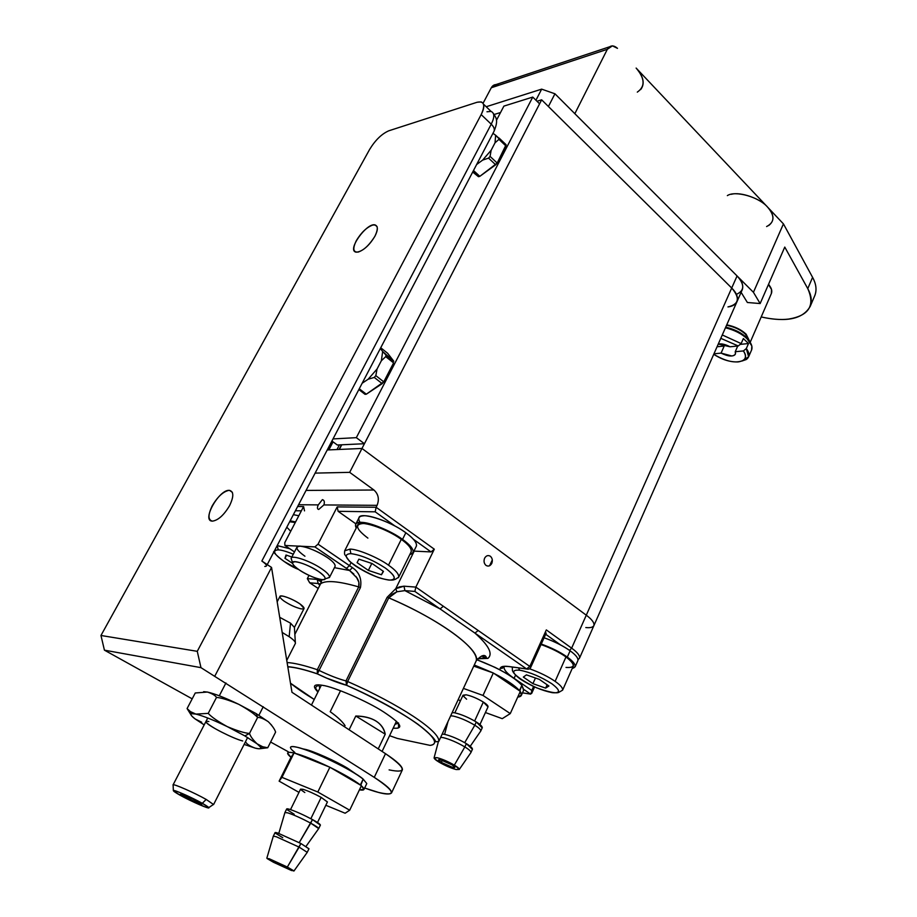<?xml version="1.0" encoding="UTF-8"?>
<svg xmlns="http://www.w3.org/2000/svg" width="917" height="917" viewBox="0 0 917 917"><rect width="100%" height="100%" fill="white"/><g stroke="black" fill="none" stroke-linecap="round" stroke-linejoin="round"><path stroke-width="1.38" d="M398.368 723.261L395.021 724.258M319.873 688.105L318.577 684.873M324.01 685.629L322.406 685.32C313.614 683.83 312.124 686.054 317.935 692.014C312.124 686.054 313.614 683.83 322.406 685.32L324.01 685.629M393.152 728.19C404.443 728.992 401.279 723.582 383.661 711.959C367.614 701.402 333.49 686.592 322.406 685.32C333.49 686.592 367.614 701.402 383.661 711.959C401.279 723.582 404.443 728.992 393.152 728.19M346.569 685.263L347.623 681.514C399.835 704.451 440.63 731.709 438.762 741.44C440.63 731.709 399.835 704.451 347.623 681.514L346.58 685.297L345.984 680.93C338.293 678.878 329.318 675.382 319.059 670.442L317.397 673.857C328.504 679.245 338.235 683.05 346.58 685.297C405.142 710.664 449.021 743.206 430.119 745.383L397.267 738.414L389.576 735.686L397.267 738.414L430.119 745.383C438.842 744.031 434.899 737.096 418.312 724.579C399.697 711.34 375.787 698.25 346.58 685.297C338.235 683.05 328.504 679.245 317.385 673.892C304.513 669.548 294.655 667.198 287.812 666.854C294.655 667.198 304.513 669.548 317.385 673.892L317.316 669.708C304.272 665.329 294.197 662.934 287.101 662.533C294.197 662.934 304.272 665.329 317.316 669.708L317.316 673.835M290.483 683.199C296.627 688.197 304.547 693.619 314.233 699.465L290.483 683.199M440.103 608.934L474.949 633.097L478.193 630.495L529.82 666.43L443.37 606.263L440.103 608.934L414.874 591.431L404.901 590.617L440.103 608.934L404.901 590.617L396.923 591.774L392.361 594.136L388.751 597.85L347.623 681.514L388.751 597.85L396.923 591.774L404.901 590.617L404.007 586.181L415.848 587.109L404.007 586.181L404.901 590.617L414.874 591.431L415.848 587.109L414.874 591.431L440.103 608.934L443.37 606.263L415.848 587.109L434.303 549.191L376.119 507.261L375.202 511.824L338.121 511.319L355.899 523.871L338.121 511.319L337.192 506.895L338.121 511.319L375.202 511.824L376.119 507.261L337.192 506.895L318.039 544.159L314.875 546.899L318.039 544.159L349.503 565.686L351.039 562.637L349.503 565.686L346.351 568.368L349.503 565.686L352.449 567.634L349.549 570.477L352.449 567.634C359.315 572.38 361.974 579.028 360.427 587.591C361.974 579.028 359.315 572.38 352.449 567.634L318.039 544.159L337.192 506.895L376.119 507.261L434.303 549.191L431.036 551.919L413.429 539.276L431.036 551.919L434.303 549.191L415.848 587.109L478.193 630.495L474.949 633.097C488.91 645.545 493.208 653.981 487.867 658.406L483.293 657.798L487.867 658.406L477.539 658.761L486.342 657.684C486.526 657.214 484.497 651.414 476.232 660.802C479.293 648.583 440.194 619.881 388.751 597.85C439.083 619.078 480.852 649.935 476.232 660.802L438.762 741.44L435.976 741.796L435.071 740.432C433.936 737.898 428.285 732.545 418.095 724.35C401.107 712.429 374.95 697.94 346.569 685.251L326.727 678.144L317.385 673.892L319.059 670.442L317.316 669.708L319.059 670.442L360.427 587.591L358.696 586.903C359.613 583.281 358.639 579.762 355.773 576.335M397.267 738.414L398.437 738.666M353.87 574.053L349.549 570.477L356.69 577.664L358.879 582.261L358.696 586.903C338.522 581.091 325.822 580.048 320.606 583.774C325.822 580.048 338.522 581.091 358.696 586.903L317.316 669.708L358.696 586.903L360.427 587.591L319.059 670.442C329.318 675.382 338.293 678.878 345.984 680.93L387.123 597.311L388.751 597.85L387.123 597.311L345.984 680.93L347.623 681.514L345.984 680.93L346.5 685.228M434.727 742.185L435.334 740.879M476.989 659.495L478.101 659.025M346.351 568.368L349.549 570.477L334.43 567.669L349.549 570.477L314.875 546.899L346.351 568.368M320.606 583.774L294.85 634.404L320.606 583.774L321.97 579.624L320.606 583.774M314.875 546.899L284.946 545.477L294.495 551.908L284.946 545.477L314.875 546.899M376.119 507.261L377.082 505.347L323.884 504.935L318.715 509.462C317.19 509.141 317.041 507.617 318.279 504.889L298.564 504.74L318.279 504.889L322.394 499.639C324.32 500.178 324.824 501.943 323.884 504.935L377.082 505.347L376.119 507.261M297.635 506.516L303.596 506.574L284.763 542.669L284.9 545.466L284.763 542.669L303.596 506.574L304.513 510.872L303.596 506.574L297.635 506.516M321.913 579.613L320.537 583.911M318.21 588.45L309.659 582.776L307.333 578.638L309.751 582.822L318.13 583.51L317.259 579.418L307.333 578.638L317.259 579.418L318.13 583.51L309.751 582.822L318.21 588.45M321.328 581.974L317.259 579.418L320.239 580.61L321.328 581.974M320.446 584.06L318.13 583.51L319.827 585.287M309.006 575.383L307.333 578.638L309.006 575.383M295.423 510.746L301.384 510.826L295.423 510.746M375.202 511.824L395.021 526.06L375.202 511.824M578.031 659.77L579.555 658.074L737.073 301.464C738.288 297.211 736.5 292.729 731.709 288.03L586.284 615.192L731.709 288.03C736.5 292.729 738.288 297.211 737.073 301.464C735.537 304.582 732.5 306.393 727.96 306.92C739.022 304.364 740.271 298.071 731.709 288.03L737.073 275.948L554.945 93.786L737.073 275.948L731.709 288.03L548.412 106.521L554.945 93.786L541.66 89.144L486.193 106.739L541.66 89.144L554.945 93.786L548.412 106.521L731.709 288.03L541.649 99.815L361.986 448.459L586.284 615.192C591.878 619.342 594.434 622.758 593.952 625.474C594.434 622.758 591.878 619.342 586.284 615.192L571.635 648.147L569.537 650.405L571.635 648.147C577.309 652.228 579.957 655.529 579.555 658.074L579.555 658.074C579.957 655.529 577.309 652.228 571.635 648.147L546.326 629.91L529.82 666.43L530.691 667.45L529.82 666.43L546.326 629.91L571.635 648.147L586.284 615.192L361.986 448.459L349.675 472.347L373.93 490.01C378.423 494.114 379.478 499.226 377.082 505.347C379.478 499.226 378.423 494.114 373.93 490.01L306.06 490.412L373.93 490.01L349.675 472.347L315.116 473.115L349.675 472.347L361.986 448.459L327.231 449.972M491.764 563.451C490.228 566.041 488.314 566.695 486.021 565.422C484.004 563.542 483.534 561.135 484.612 558.189C486.148 555.599 488.073 554.945 490.366 556.241C492.372 558.121 492.83 560.516 491.764 563.451M396.923 591.774L395.766 588.68L404.007 586.181L399.503 586.869L395.766 588.68L414.209 551.128L395.766 588.68L396.923 591.774M387.123 597.311L395.766 588.68L387.123 597.311M529.82 666.43L526.61 668.929L528.169 669.215L509.244 666.567C502.631 665.65 499.582 666.774 500.086 669.949C499.582 666.774 502.631 665.65 509.244 666.567L526.61 668.929L529.82 666.43M530.691 694.123L522.484 692.851L530.691 694.123L523.859 689.469L530.691 694.123L533.556 686.489L531.78 690.444L531.688 693.412L534.588 686.959M514.093 678.351L514.093 678.351C507.055 673.559 503.708 669.731 504.029 666.854L504.029 666.854C503.708 669.731 507.055 673.559 514.093 678.351L515.514 675.233L514.093 678.351L531.78 690.444L514.093 678.351M510.884 666.831L509.325 666.625L510.884 666.831M545.684 634.255L560.608 644.972L545.684 634.255M504.224 666.395L504.029 666.854C501.897 668.608 500.957 668.848 501.209 667.61C501.61 666.441 504.316 666.109 509.325 666.625L526.69 668.974C528.868 669.387 530.198 668.871 530.691 667.45L530.679 667.473M474.949 633.097L526.61 668.929L474.949 633.097C488.91 645.545 493.208 653.981 487.867 658.406L486.193 657.982M431.036 551.919L414.209 551.128L431.036 551.919M460.093 622.861L456.517 620.385M544.102 637.762C553.398 641.109 561.319 644.938 567.841 649.247L570.11 650.806C575.807 654.91 578.398 658.165 577.893 660.595C578.398 658.165 575.807 654.91 570.11 650.806L567.302 657.099C572.953 661.134 575.567 664.355 575.154 666.785L572.219 668.459C577.32 667.106 575.681 663.312 567.302 657.099L570.11 650.806C563.325 645.946 554.647 641.602 544.102 637.762M541.259 644.043C551.816 647.906 560.505 652.262 567.302 657.099L566.844 656.767C560.058 652.033 551.53 647.792 541.259 644.043M360.037 522.426C357.664 518.346 358.719 516.156 363.212 515.858C369.838 514.62 391.674 522.828 403.193 530.932L405.83 532.743C413.189 538.073 416.742 542.394 416.501 545.718M416.249 546.372L416.375 546.108C417.097 542.83 413.578 538.371 405.83 532.743L402.54 539.402C410.231 544.927 413.773 549.34 413.166 552.63L409.796 554.579C415.986 552.802 413.567 547.736 402.54 539.402L405.83 532.743C389.725 520.707 359.372 511.113 358.902 517.945L355.762 524.157M356.22 528.054L355.59 524.478C356.002 517.727 386.378 527.401 402.54 539.402L401.99 539.013C391.261 530.989 369.035 521.933 361.321 522.403C356.117 522.277 354.421 524.157 356.22 528.054M293.371 514.678L298.816 515.732L293.371 514.678M290.139 520.833L295.595 521.911L290.139 520.833M512.248 667.014L512.454 670.728L513.497 672.654C516.844 676.929 524.513 681.973 536.502 687.796C548.481 692.003 555.874 693.561 558.659 692.45L562.625 690.134C562.912 687.968 560.413 685.045 555.117 681.365C560.413 685.045 562.912 687.968 562.625 690.134L573.32 665.96C573.664 663.667 571.222 660.664 565.984 656.939C559.416 652.274 551.094 648.147 541.03 644.548C551.094 648.147 559.416 652.274 565.984 656.939C575.624 664.55 575.635 668.046 566.007 667.427M551.931 683.818C560.551 690.421 560.654 693.378 552.24 692.679C541.821 690.524 531.275 686.065 520.615 679.291C511.766 672.7 511.445 669.662 519.652 670.178L518.518 667.874L519.652 670.178C530.198 672.241 540.961 676.78 551.931 683.818C540.961 676.78 530.198 672.241 519.652 670.178C511.445 669.662 511.766 672.7 520.615 679.291C531.275 686.088 541.821 690.558 552.24 692.679C560.757 693.424 560.654 690.467 551.931 683.818M555.117 681.365C548.309 676.654 539.769 672.448 529.522 668.768C539.769 672.448 548.309 676.654 555.117 681.365L565.984 656.939L555.117 681.365M526.438 674.866L539.299 679.348L548.916 686.008L545.626 688.117L532.915 683.658L523.343 677.067L526.438 674.866L523.343 677.067L532.915 683.658L535.459 678.007L532.915 683.658L545.626 688.117L548.916 686.008L539.299 679.348L526.438 674.866M547.128 684.77L545.626 688.117L547.128 684.77M367.889 538.107C356.14 529.178 354.478 524.318 362.903 523.527C370.17 523.057 391.387 531.791 401.291 539.356C408.753 544.721 412.02 548.928 411.08 551.977M385.209 567.944C395.617 575.865 396.958 579.922 389.221 580.106C379.111 578.593 367.912 573.916 355.636 566.076C345.01 558.235 343.428 554.086 350.89 553.639L349.939 549.123L344.666 550.842L349.939 549.123L350.89 553.639C361.069 555.003 372.508 559.771 385.209 567.944C372.508 559.771 361.069 555.003 350.89 553.639C343.428 554.086 345.01 558.235 355.636 566.076C367.935 573.95 379.122 578.627 389.221 580.106C397.072 579.968 395.731 575.91 385.209 567.944M398.356 577.721L398.689 577.171C399.113 574.225 395.72 570.225 388.499 565.17C378.469 557.719 357.149 548.859 349.939 549.123C357.149 548.859 378.469 557.719 388.499 565.17C395.72 570.225 399.113 574.225 398.689 577.171L395.319 579.349C394.539 578.971 393.897 582.261 378.331 577.527C366.754 572.816 357.103 567.359 349.354 561.135L345.159 555.06C344.551 554.842 344.391 553.432 344.666 550.842L357.538 525.452C357.939 519.16 386.217 528.181 401.291 539.356L388.499 565.17L401.291 539.356C408.42 544.457 411.733 548.572 411.229 551.679L398.689 577.171M358.868 559.164L372.142 563.542L383.466 571.394L381.449 574.753L368.347 570.385L357.091 562.637L358.868 559.164L357.091 562.637L368.347 570.385L371.809 563.439L368.347 570.385L381.449 574.753L383.466 571.394L372.142 563.542L358.868 559.164M383.203 571.211L381.449 574.753L383.203 571.211M290.712 531.264L286.803 527.218M289.669 521.75L295.263 522.541L289.669 521.75M298.506 569.411L284.213 561.559C273.874 554.212 271.89 550.303 278.275 549.868L277.163 545.638L278.275 549.868C281.565 549.994 286.562 551.449 293.302 554.212C286.562 551.449 281.565 549.994 278.275 549.868C271.89 550.303 273.874 554.212 284.213 561.559L298.506 569.411M289.703 548.71L277.37 545.649L289.703 548.71M285.989 555.026L291.847 556.997L285.989 555.026L284.958 558.315L285.989 555.026M292.546 563.382L284.958 558.315L286.574 555.221L284.958 558.315L292.546 563.382M318.44 571.417C323.208 574.65 325.455 577.125 325.168 578.845C324.847 582.02 308.72 576.438 299.492 570.087C294.781 566.935 292.466 564.459 292.557 562.66C292.454 559.244 309.029 564.883 318.44 571.417C309.682 565.915 302.014 562.694 295.434 561.743C290.689 561.983 292.042 564.769 299.492 570.087C308.066 575.452 315.62 578.627 322.165 579.636C327.094 579.533 325.856 576.793 318.44 571.417M326.383 578.455L329.455 577.481C329.822 575.452 327.186 572.54 321.58 568.723C310.508 561.009 290.964 554.384 291.113 558.453L291.984 560.986L291.136 558.373C291.205 554.464 310.622 561.089 321.58 568.723C327.094 572.46 329.73 575.36 329.49 577.412L326.383 578.455M329.49 577.412L335.129 566.305C335.393 564.196 332.791 561.273 327.3 557.513C316.411 549.833 297.005 543.288 296.89 547.289L291.136 558.373M304.937 556.241C296.237 549.948 294.678 546.601 300.26 546.2C308.02 547.231 317.041 551.002 327.3 557.513C333.031 561.456 335.611 564.448 335.026 566.488M206.073 722.149C207.769 725.748 233.732 738.873 242.696 740.959M260.119 748.696L267.741 747.756L262.675 746.759L257.138 743.847L260.462 747.011C261.586 748.914 259.809 749.281 255.121 748.1C250.238 746.3 247.154 744.375 245.859 742.323C247.154 744.375 250.238 746.3 255.121 748.1L244.117 744.409L255.121 748.1C261.918 749.693 262.583 748.283 257.138 743.847L244.873 735.915L227.244 726.608C213.695 720.109 203.253 715.936 195.894 714.091C189.51 712.784 189.303 714.423 195.275 719.043L204.193 724.889L195.275 719.043L201.706 722.229M215.38 728.774C205.867 723.112 203.689 720.693 208.847 721.53M203.643 691.682L207.391 692.048C214.796 693.733 225.227 697.814 238.707 704.29L256.21 713.632L268.303 721.725L271.627 725.187L268.303 721.725C272.257 725.702 274.687 729.153 275.604 732.098C274.687 729.153 272.257 725.702 268.303 721.725L256.21 713.632L238.707 704.29C225.227 697.814 214.796 693.733 207.391 692.048L203.643 691.682M195.275 719.043C191.286 716.039 190.048 714.251 191.573 713.678L195.894 714.091L190.438 711.626L187.091 708.566L190.862 714.63M187.091 708.566L195.264 692.977L187.091 708.566C188.272 710.583 191.206 712.429 195.894 714.091L208.216 713.38L216.504 697.413C221.352 697.791 228.746 700.084 238.707 704.29C228.746 700.084 221.352 697.791 216.504 697.413C215.197 695.384 212.159 693.596 207.391 692.048L195.264 692.977L207.391 692.048C212.159 693.596 215.197 695.384 216.504 697.413L208.216 713.38C211.426 716.945 217.765 721.347 227.244 726.608C217.765 721.347 211.426 716.945 208.216 713.38L195.894 714.091C203.253 715.936 213.695 720.109 227.244 726.608L244.873 735.915L257.138 743.847C253.069 739.962 250.513 736.489 249.493 733.451L244.873 735.915L249.493 733.451C244.667 733.107 237.251 730.826 227.244 726.608C237.251 730.826 244.667 733.107 249.493 733.451C250.513 736.489 253.069 739.962 257.138 743.847C261.7 746.679 265.231 747.974 267.741 747.756L275.604 732.098L267.741 747.756M238.707 704.29C248.129 709.529 254.433 713.907 257.62 717.449L256.21 713.632L257.62 717.449C260.233 717.335 263.798 718.756 268.303 721.725C263.798 718.756 260.233 717.335 257.62 717.449L249.493 733.451L257.62 717.449C254.433 713.907 248.129 709.529 238.707 704.29M286.757 660.412L295.434 643.321C295.572 641.866 293.486 639.653 289.153 636.696L282.184 632.432L289.153 636.696L290.529 623.159L294.426 627.388L290.529 623.159L289.153 636.696C293.578 639.722 295.664 641.957 295.4 643.39L295.354 643.47M290.529 623.159L279.708 617.313L290.529 623.159M173.13 785.296L173.015 784.986C172.064 782.958 194.266 792.678 206.187 799.429L213.592 804.553L206.187 799.429L202.302 803.303C193.143 798.352 184.741 794.397 177.084 791.451C171.364 789.56 172.327 790.798 180.007 795.188L204.812 806.845C210.715 808.851 209.878 807.671 202.302 803.303L208.801 807.602C210.635 809.906 190.988 801.32 180.007 795.188L173.347 790.511C173.542 789.365 192.364 797.698 202.302 803.303L206.187 799.429C194.863 792.999 173.336 783.496 173.118 784.872L173.13 785.296M192.868 798.982L181.875 794.111L180.145 794.363L200.147 804.255L202.015 804.071L192.868 798.982L202.015 804.071L200.147 804.255L200.628 803.303L200.147 804.255L189.28 799.429L190.128 797.767L189.28 799.429L180.145 794.363L181.875 794.111L192.868 798.982M283.823 600.933C278.963 597.242 278.688 595.649 283.021 596.165C288.568 597.54 294.311 600.188 300.249 604.131C305.063 607.833 305.269 609.392 300.856 608.808C295.366 607.432 289.68 604.807 283.823 600.933M295.343 642.416L294.414 627.423L304.077 608.475L300.249 604.131C293.555 599.237 280.006 594.078 279.903 596.52L277.175 601.816M482.651 160.097L488.578 158.125L490.068 156.394L491.157 150.239L482.651 160.097L476.634 164.521L482.651 160.097L491.157 150.239L490.068 156.394L497.186 163.054L506.001 146.032L495.638 135.235L495.042 142.788L498.951 139.35L495.042 142.788L491.157 150.239L495.042 142.788L495.638 135.235L506.104 144.703L499.054 138.02L498.951 139.35L506.001 146.032L506.104 144.703L497.186 163.054L490.068 156.394L488.578 158.125L482.651 160.097M492.968 133.309L495.638 135.235L492.968 133.309M472.931 171.594L478.468 176.694L479.82 176.339L473.493 170.505L479.82 176.339L495.696 164.785L488.578 158.125L495.696 164.785L497.186 163.054L479.82 176.339L478.468 176.694L472.931 171.594M472.691 172.029L478.468 176.694L472.691 172.029M368.175 379.214L374.274 377.437L375.832 375.638L377.047 369.024L368.175 379.214L362.146 383.249L368.175 379.214L377.047 369.024L375.832 375.638L383.776 381.85L393.599 362.891L385.736 356.644L385.954 355.017L382.653 351.498L381.369 360.725L385.736 356.644L381.369 360.725L377.047 369.024L381.369 360.725L382.653 351.498L393.817 361.275L387.65 353.274L380.727 347.749L387.65 353.274L393.817 361.275L385.954 355.017L385.736 356.644L393.599 362.891L383.776 381.85L375.832 375.638L374.274 377.437L368.175 379.214M380.349 348.483L382.653 351.498L380.349 348.483M358.845 389.565L365.023 394.321L366.319 394.195L359.269 388.762L366.319 394.195L382.217 383.638L374.274 377.437L382.217 383.638L383.776 381.85L366.319 394.195L365.023 394.321L358.845 389.565M737.073 301.464L742.357 289.497C743.595 285.187 741.83 280.682 737.073 275.948C744.81 284.522 744.593 290.655 736.408 294.357M541.66 89.144L535.941 100.217L541.66 89.144M494.171 114.487L500.544 112.516L494.171 114.487M609.312 46.882L496.212 84.502L491.283 87.757L607.341 49.3L612.418 45.85L617.485 48.349C613.462 44.841 610.08 45.151 607.341 49.3L574.833 113.685L753.43 292.305L783.439 223.886L636.134 68.076C644.983 78.484 645.373 86.507 637.304 92.124M766.612 226.556C774.682 222.304 775.025 215.839 767.644 207.173L783.439 223.886L753.43 292.305L760.147 303.55L747.378 302.495L760.147 303.55L784.769 247.074L760.147 303.55L753.43 292.305L574.833 113.685L607.341 49.3L491.283 87.757L483.099 103.208L491.283 87.757C493.048 84.719 495.627 83.86 499.031 85.189M747.378 302.495L741.108 292.328L747.378 302.495M640.662 89.591C645.098 83.791 643.585 76.615 636.134 68.076L767.644 207.173C760.594 198.634 740.535 191.55 731.342 194.301M810.261 306.289C803.028 319.001 786.671 322.555 761.19 316.95C771.656 319.322 780.757 320.033 788.505 319.093C808.92 315.735 815.339 305.59 807.774 288.637C811.339 295.091 812.164 300.971 810.261 306.289L814.984 295.148C816.909 289.761 816.119 283.834 812.588 277.347L807.774 288.637L784.769 247.074L807.774 288.637L812.588 277.347L783.439 223.886L812.588 277.347C816.302 284.098 816.978 290.322 814.617 296.019M727.353 195.619C735.01 190.312 759.116 196.914 767.644 207.173C774.372 214.75 774.705 220.882 768.641 225.571M748.616 356.828L741.887 361.069L746.323 359.498C749.808 356.896 749.808 353.251 746.312 348.563L748.501 343.531L743.355 338.545L741.154 343.588L738.242 345.961L720.785 338.327L738.242 345.961L741.154 343.588L722.275 334.957L741.154 343.588L743.355 338.545L748.501 343.531L746.312 348.563L748.616 356.828L751.711 349.686C752.651 346.282 751.138 342.671 747.16 338.854C741.91 333.822 734.666 330.131 725.45 327.782C734.666 330.131 741.91 333.822 747.16 338.854L751.848 345.973L751.573 350.007M750.221 342.465L746.495 337.559C741.417 332.722 734.494 329.249 725.725 327.151C734.494 329.249 741.417 332.722 746.495 337.559L750.221 342.465M750.163 342.362L771.495 293.234C772.32 290.471 771.312 287.56 768.457 284.499L771.541 289.508L771.369 293.509M769.971 286.368L768.572 284.224L769.971 286.368M746.129 334.189L750.083 342.201L746.129 334.189C741.303 329.627 734.838 326.509 726.745 324.824C734.838 326.509 741.303 329.627 746.129 334.189M738.242 345.961L730.081 346.786L738.242 345.961M746.312 348.563L743.4 350.924C746.323 354.982 746.266 358.134 743.24 360.37C735.915 363.671 726.092 361.653 713.735 354.294C721.988 359.67 730.115 362.215 738.105 361.917C745.567 360.748 747.332 357.091 743.4 350.924L735.239 351.727C736.133 354.134 735.01 355.555 731.869 355.979L721.083 353.114L713.942 353.813L721.083 353.114L724.201 346.03L717.06 346.764L724.201 346.03L721.232 343.898L724.201 346.03L721.083 353.114C728.385 356.656 733.164 356.954 735.423 354.031L735.239 351.727L743.4 350.924L746.312 348.563M748.501 343.531L740.179 344.391L748.501 343.531M737.738 346.007L735.239 351.727L737.738 346.007M718.252 344.07L730.081 346.786C725.347 344.322 721.404 343.417 718.252 344.07M745.487 334.258C740.73 329.788 734.414 326.784 726.562 325.248C734.414 326.784 740.73 329.788 745.487 334.258L749.315 340.883L745.487 334.258M519.481 690.616L521.876 685.308L519.481 690.616C514.884 685.48 506.344 679.738 493.896 673.376C506.344 679.738 514.884 685.48 519.481 690.616L520.329 691.349L510.276 713.586L502.252 718.664L485.425 712.543L502.252 718.664L510.276 713.586L520.329 691.349L493.896 673.376L519.767 690.982L521.876 685.308C513.887 676.735 498.871 668.195 476.84 659.713L494.916 667.312C508.052 673.892 517.039 679.887 521.876 685.308L523.63 690.306L521.876 685.308L519.481 690.616C514.884 685.48 506.344 679.738 493.896 673.376L493.323 672.998L493.896 673.376C506.344 679.738 514.884 685.48 519.481 690.616M520.226 691.567L521.418 695.166L517.715 697.115C521.67 696.679 522.507 694.834 520.226 691.567L521.418 695.166L517.715 697.115C521.67 696.679 522.507 694.834 520.226 691.567M523.79 689.893L521.876 685.308C513.887 676.735 498.871 668.195 476.84 659.713L494.916 667.312C508.052 673.892 517.039 679.887 521.876 685.308L523.79 689.893M474.272 665.02L493.323 672.998L483.007 695.441L510.276 713.586L483.007 695.441L493.323 672.998L473.768 666.12L492.601 672.734L474.272 665.02M503.559 667.542L502.917 667.106L502.413 668.206L502.378 666.762L503.559 667.542L502.917 667.106L502.413 668.206L502.378 666.762L503.559 667.542M481.471 656.102L486.331 657.718L481.471 656.102M464.85 746.919L454.328 765.122C457.583 767.082 459.234 768.526 459.279 769.455L456.207 769.558C450.981 768.159 445.295 765.695 439.14 762.176C435.77 760.159 434.096 758.691 434.108 757.763L437.042 757.671C442.303 759.047 448.058 761.534 454.328 765.122L464.85 746.919C456.998 742.357 449.754 739.251 443.117 737.612L440.664 737.337L443.117 737.612C449.754 739.251 456.998 742.357 464.85 746.919C468.931 749.407 470.971 751.275 470.971 752.513C470.971 751.275 468.931 749.418 464.85 746.919L454.328 765.122C448.058 761.534 442.303 759.047 437.042 757.671L434.165 758.233L439.14 762.176C445.295 765.695 450.981 768.159 456.207 769.558L459.234 769.065L454.328 765.122C457.583 767.082 459.234 768.526 459.279 769.455L456.207 769.558C450.981 768.159 445.295 765.695 439.14 762.176C435.77 760.159 434.096 758.691 434.108 757.763L437.042 757.671C442.303 759.047 448.058 761.534 454.328 765.122L464.85 746.919C456.998 742.357 449.754 739.251 443.117 737.612L440.664 737.337L443.117 737.612C449.754 739.251 456.998 742.357 464.85 746.919C468.931 749.407 470.971 751.275 470.971 752.513L470.983 752.502C470.971 751.275 468.931 749.418 464.85 746.919L466.352 743.641C458.511 739.079 451.279 735.973 444.63 734.357L442.177 734.081L444.63 734.357C451.279 735.973 458.511 739.079 466.352 743.641L472.415 749.349L466.352 743.641L464.85 746.919M472.461 749.258C472.461 748.008 470.421 746.14 466.352 743.641C458.511 739.079 451.279 735.973 444.63 734.357L442.177 734.081L444.63 734.357C451.279 735.973 458.511 739.079 466.352 743.641C470.421 746.14 472.461 748.008 472.461 749.258L470.799 752.765L472.461 749.258M474.788 725.232L464.713 742.667L474.788 725.232C467.005 720.636 459.784 717.564 453.136 716.039L450.66 715.822L453.136 716.039C459.784 717.564 467.005 720.636 474.788 725.232C478.834 727.743 480.84 729.657 480.806 730.975C480.852 729.668 478.846 727.766 474.788 725.232L464.713 742.667L474.788 725.232C467.005 720.636 459.784 717.564 453.136 716.039L450.66 715.822L453.136 716.039C459.784 717.564 467.005 720.636 474.788 725.232C478.834 727.743 480.84 729.657 480.806 730.975L480.806 730.964C480.852 729.668 478.846 727.766 474.788 725.232L476.278 721.977C468.507 717.381 461.297 714.32 454.637 712.807L452.161 712.589L454.637 712.807C461.297 714.32 468.507 717.381 476.278 721.977L482.227 727.857L476.278 721.977L474.788 725.232M482.285 727.743C482.319 726.424 480.325 724.499 476.278 721.977C468.507 717.381 461.297 714.32 454.637 712.807L452.161 712.589L454.637 712.807C461.297 714.32 468.507 717.381 476.278 721.977C480.325 724.499 482.319 726.424 482.285 727.743L480.611 731.262L482.285 727.743M474.639 720.991L483.328 702.044C477.172 698.353 471.43 695.934 466.1 694.799L463.016 695.224L466.1 694.799C471.43 695.934 477.172 698.353 483.328 702.044L474.639 720.991L483.328 702.044L488.016 706.869L483.328 702.044C477.172 698.353 471.43 695.934 466.1 694.799C471.43 695.934 477.172 698.353 483.328 702.044L474.639 720.991M488.062 706.778C488.119 705.654 486.537 704.084 483.328 702.044C486.537 704.084 488.119 705.654 488.062 706.778L479.935 724.545L488.062 706.778M442.315 760.308L441.341 762.417L452.86 767.472L454.832 767.414L452.058 764.87L440.447 759.78L438.521 759.849L441.341 762.417L442.315 760.308L441.341 762.417C437.982 760.204 437.696 759.322 440.447 759.78L452.058 764.87C455.394 767.093 455.669 767.953 452.86 767.472L441.341 762.417L452.86 767.472L454.832 767.414L452.058 764.87L440.447 759.78L438.521 759.849L441.341 762.417L442.315 760.308M460.391 700.897L458.248 699.488L460.391 700.897M463.406 688.403L483.007 695.441L463.406 688.403L483.007 695.441L510.276 713.586L502.252 718.664L485.425 712.543L502.252 718.664L510.276 713.586L520.329 691.349L510.276 713.586L483.007 695.441L493.323 672.998L520.329 691.349L493.323 672.998L483.007 695.441L463.406 688.403M466.604 699.201L463.039 695.762L466.1 694.799L463.039 695.762L466.604 699.201M473.768 666.12L493.323 672.998L473.768 666.12M437.042 757.671L434.165 758.233L439.14 762.176C445.295 765.695 450.981 768.159 456.207 769.558L459.234 769.065L454.328 765.122C448.058 761.534 442.303 759.047 437.042 757.671M452.058 764.87C455.394 767.093 455.669 767.953 452.86 767.472L441.341 762.417C437.982 760.204 437.696 759.322 440.447 759.78L452.058 764.87M337.33 445.009L331.92 441.02L337.33 445.009L364.439 443.713L356.335 437.661L333.02 438.922L356.335 437.661L364.439 443.713L539.586 103.816L532.754 97.076L356.335 437.661L532.754 97.076L539.586 103.816L364.439 443.713L337.33 445.009M496.429 120.356L503.903 106.108L532.754 97.076L503.903 106.108L496.429 120.356M360.358 784.963L363.155 779.118L360.358 784.963C354.134 780.161 344.196 774.372 330.544 767.609C344.196 774.372 354.134 780.161 360.358 784.963L361.413 785.674L349.698 810.204L345.124 813.23L325.822 805.275L345.124 813.23L349.698 810.204L361.413 785.674L330.544 767.609L360.771 785.296L363.155 779.118C354.008 770.727 311.654 750.289 297.268 747.286C293.039 746.266 290.758 746.3 290.437 747.389C290.758 746.3 293.039 746.266 297.268 747.286C305.877 749.498 317.397 754.049 331.851 760.938C346.19 767.965 356.621 774.017 363.155 779.118L360.358 784.963C354.134 780.161 344.196 774.372 330.544 767.609L329.879 767.22L330.544 767.609C344.196 774.372 354.134 780.161 360.358 784.963M361.355 785.789L364.003 789.342L359.418 789.846C364.76 790.741 365.402 789.388 361.355 785.789L364.003 789.342L359.418 789.846C364.76 790.741 365.402 789.388 361.355 785.789M366.766 783.542L363.155 779.118C354.008 770.727 311.654 750.289 297.268 747.286C305.877 749.498 317.397 754.049 331.851 760.938C346.19 767.965 356.621 774.017 363.155 779.118L366.766 783.542M290.964 757.304L287.583 753.132C287.869 752.1 290.013 752.066 294.002 753.017C286.689 751.424 285.668 752.857 290.964 757.304L294.07 752.926L294.781 753.212C303.435 755.551 314.875 760.113 329.134 766.921C314.875 760.113 303.435 755.551 294.781 753.212L329.879 767.22L317.821 792.013L349.698 810.204L317.821 792.013L329.879 767.22L294.07 752.926L290.964 757.304L279.135 781.146L290.964 757.304L287.583 753.132C287.869 752.1 290.013 752.066 294.002 753.017C286.689 751.424 285.668 752.857 290.964 757.304L294.07 752.926L281.955 777.352L294.07 752.926L294.781 753.212C303.435 755.551 314.875 760.113 329.134 766.921C314.875 760.113 303.435 755.551 294.781 753.212L329.879 767.22L361.413 785.674L349.698 810.204L345.124 813.23L325.822 805.275L345.124 813.23L349.698 810.204L361.413 785.674L329.879 767.22L317.821 792.013L281.955 777.352L317.821 792.013L349.698 810.204L317.821 792.013L329.879 767.22L294.07 752.926L290.964 757.304L279.135 781.146L281.955 777.352L279.135 781.146L298.976 792.368L279.135 781.146L290.964 757.304M299.125 847.113L287.342 867.035L293.91 871.047L273.507 862.289L266.847 858.174L287.342 867.035L299.125 847.113L276.212 836.717L273.312 836.178L276.212 836.717L299.125 847.113L307.252 852.363L299.125 847.113L300.879 843.491L287.342 867.035L269.128 858.702L267.179 858.61L291.514 870.531L293.612 870.703L287.342 867.035L293.91 871.047L273.507 862.289L266.847 858.174L287.342 867.035L299.125 847.113L276.212 836.717L273.312 836.178L276.212 836.717L299.125 847.113L307.252 852.363L299.125 847.113L300.879 843.491L277.977 833.117L275.054 832.636L273.323 836.155L275.054 832.636L277.977 833.117L300.879 843.491L308.949 848.833L300.879 843.491L299.125 847.113M308.983 848.775L300.879 843.491L277.977 833.117L300.879 843.491L308.983 848.775L307.149 852.466L308.983 848.775M273.289 836.224L266.847 858.174L273.289 836.224M310.737 823.157L299.229 842.62L310.737 823.157C301.865 818.457 294.254 815.041 287.892 812.898L284.935 812.496L278.802 833.393L284.935 812.496L287.892 812.898C294.254 815.041 301.865 818.457 310.737 823.157C315.757 825.885 318.405 827.707 318.703 828.613L310.737 823.157L312.468 819.569L299.229 842.62L310.737 823.157C301.865 818.457 294.254 815.041 287.892 812.898L284.923 812.531L287.892 812.898C294.254 815.041 301.865 818.457 310.737 823.157C315.757 825.885 318.405 827.707 318.703 828.613L310.737 823.157L312.468 819.569C303.607 814.869 296.008 811.453 289.646 809.321L286.666 808.989L284.958 812.473L286.666 808.989L289.646 809.321C296.008 811.453 303.607 814.869 312.468 819.569L320.388 825.117L312.468 819.569L310.737 823.157M320.411 825.059C320.136 824.131 317.488 822.308 312.468 819.569C303.607 814.869 296.008 811.453 289.646 809.321C296.008 811.453 303.607 814.869 312.468 819.569C317.488 822.308 320.136 824.131 320.411 825.059L318.703 828.613L320.411 825.059M310.852 818.698L321.179 797.389C314.164 793.606 308.101 790.913 303 789.308L300.57 789.136L303 789.308C308.101 790.913 314.164 793.606 321.179 797.389L310.852 818.698L321.179 797.389L327.403 801.997L321.179 797.389C314.164 793.606 308.101 790.913 303 789.308C308.101 790.913 314.164 793.606 321.179 797.389L310.852 818.698M327.438 801.939L321.179 797.389L327.438 801.939L317.5 822.515L327.438 801.939M275.857 861.911L275.398 862.851L289.142 868.812L273.094 860.799L271.604 860.467L275.398 862.851L275.857 861.911L275.398 862.851C271.409 860.685 270.641 859.997 273.094 860.799L285.393 866.462C289.382 868.628 290.116 869.293 287.606 868.456L275.398 862.851L289.142 868.812L273.094 860.799L271.604 860.467L275.398 862.851L275.857 861.911M294.804 752.433C288.339 747.252 289.164 745.532 297.268 747.286C289.164 745.532 288.339 747.252 294.804 752.433M304.822 792.529L300.833 789.697L303 789.308L300.833 789.697L304.822 792.529M282.734 837.702L275.467 833.221C274.492 832.292 275.318 832.258 277.977 833.117C275.318 832.258 274.492 832.292 275.467 833.221L282.734 837.702M294.197 814.25L287.044 809.642C286.104 808.645 286.975 808.542 289.646 809.321C286.975 808.542 286.104 808.645 287.044 809.642L294.197 814.25M298.976 792.368L279.135 781.146L281.955 777.352L294.07 752.926L281.955 777.352L317.821 792.013L281.955 777.352L279.135 781.146L298.976 792.368M269.128 858.702L267.179 858.61L273.507 862.289L291.514 870.531L293.612 870.703L269.128 858.702M285.393 866.462C289.382 868.628 290.116 869.293 287.606 868.456L275.398 862.851C271.409 860.685 270.641 859.997 273.094 860.799L285.393 866.462M355.796 716.017L385.243 734.196C384.189 728.671 381.082 724.258 375.901 720.98C370.64 717.759 363.934 716.108 355.796 716.017L349.102 729.783L355.796 716.017C372.749 716.601 382.572 722.665 385.243 734.196L355.796 716.017M330.212 711.718L340.528 690.742L330.212 711.718C337.422 716.876 342.373 721.519 345.067 725.656M378.228 748.902L385.243 734.196L378.228 748.902M391.57 792.85L402.414 769.776C402.758 766.704 397.13 761.339 385.507 753.682L374.251 777.364C386.023 784.872 391.788 790.041 391.57 792.85C389.576 795.383 380.601 793.778 364.657 788.012L378.457 792.414C396.878 796.655 395.468 791.646 374.251 777.364L200.972 667.656L104.423 650.164L100.962 635.481L369.631 149.414C375.34 140.095 381.724 133.893 388.797 130.799L477.058 102.268L481.15 101.902C484.669 103.495 484.68 107.725 481.173 114.591L491.225 124.173C494.687 117.33 494.653 113.078 491.099 111.438C494.653 113.078 494.687 117.33 491.225 124.173C493.816 126.684 494.779 128.999 494.103 131.142L493.976 131.36M493.506 113.639C496.303 118.121 498.481 120.253 494.103 131.142C494.779 128.999 493.816 126.684 491.225 124.173L481.173 114.591C485.563 104.928 484.187 100.813 477.058 102.268L388.797 130.799C381.724 133.893 375.34 140.095 369.631 149.414L100.962 635.481L104.423 650.164L192.18 698.846L104.423 650.164L200.972 667.656L374.251 777.364L385.507 753.682L291.973 692.278L271.547 567.44L214.899 675.955L271.547 567.44L291.973 692.278L385.507 753.682C406.426 768.286 407.629 773.696 389.106 769.89M270.618 742.036L288.247 751.745L270.618 742.036M302.656 748.834L304.948 749.292C312.548 750.748 336.103 761.19 347.497 768.171L357.871 775.323L347.497 768.171C336.103 761.19 312.548 750.748 304.948 749.292L302.656 748.834M264.807 566.454C267.764 566.328 266.778 564.528 261.849 561.032L271.547 567.44L261.849 561.032C265.07 563.176 266.629 564.815 266.538 565.938M374.87 236.334C378.125 229.961 378.159 226.144 374.996 224.894C366.8 222.453 346.294 250.822 356.197 252.186C362.204 251.728 368.428 246.444 374.87 236.334C369.803 244.701 364.244 249.951 358.169 252.083C353.114 252.416 352.495 248.61 356.323 240.644C361.287 232.448 366.777 227.244 372.818 225.02C377.987 224.505 378.664 228.276 374.87 236.334M229.525 505.771C233.904 496.693 233.869 491.558 229.445 490.354C219.117 489.082 201.121 521.2 212.412 521.143C218.131 520.329 223.84 515.205 229.525 505.771C223.886 515.148 218.212 520.271 212.48 521.143C207.907 519.996 207.861 514.815 212.331 505.611C217.845 496.452 223.45 491.363 229.158 490.343C233.858 491.283 233.984 496.429 229.525 505.771M486.984 111.771L491.099 111.438L483.591 104.24M491.225 124.173L261.849 561.032L491.225 124.173M197.27 651.322L200.972 667.656L197.27 651.322L481.173 114.591L197.27 651.322L100.962 635.481L197.27 651.322M339.336 449.445L341.754 444.791L339.336 449.445L361.986 448.459L541.649 99.815L536.995 101.248M341.502 444.802L339.084 449.456L341.502 444.802M339.405 444.905L336.986 449.548L339.405 444.905M333.054 441.856L328.848 449.903L333.054 441.856M492.326 559.92L489.563 565.778L492.326 559.92M593.952 625.474C592.955 627.343 590.239 628.03 585.803 627.549M398.528 722.951L398.528 727.387C398.861 728.201 397.084 728.43 393.198 728.098M317.981 691.911L315.31 687.681L318.6 684.816M287.778 666.682C294.838 667.152 304.673 669.525 317.305 673.812L317.397 673.857M294.85 634.369L320.549 583.854M284.9 545.466L294.483 551.931M483.523 657.787L487.649 658.337M318.21 588.462L309.659 582.788M530.691 667.45L546.2 633.097M577.916 660.538L575.165 666.762M416.41 546.039L413.177 552.607M273.977 551.725C271.237 550.521 284.075 564.047 298.587 569.468M325.168 578.845L329.455 577.481M291.113 558.453L292.557 562.66M190.381 711.569L191.687 713.655M263.099 746.885L260.543 747.137M173.015 784.986L207.758 718.011M219.289 695.785L225.937 682.97M213.592 804.553L247.613 737.52M258.915 715.26L263.248 706.72M213.558 804.369L208.801 807.602M173.347 790.511L173.118 784.872M746.323 359.498L743.24 360.37M521.372 695.304L523.745 690.031L521.372 695.304M459.279 769.455L470.983 752.502L459.279 769.455M438.188 742.392L434.108 757.763L438.188 742.392M470.215 746.3L480.806 730.964L470.215 746.3M448 721.553L444.607 734.345L448 721.553M454.843 712.841L463.016 695.224L454.843 712.841M363.98 789.434L366.743 783.645L363.98 789.434M293.91 871.047L307.252 852.329L293.91 871.047M306.003 846.391L318.703 828.578L306.003 846.391M290.529 809.608L300.57 789.136L290.529 809.608M311.448 705.07L321.351 685.148M382.08 751.436L396.442 721.278M374.996 224.894L377.128 226.705M229.445 490.354L232.379 492.349M494.103 131.142L267.237 564.597"/></g></svg>
